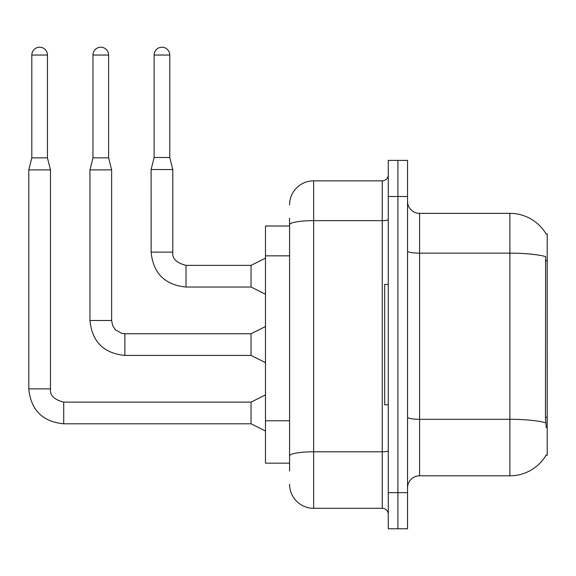 <?xml version="1.0" encoding="UTF-8"?>
<svg xmlns="http://www.w3.org/2000/svg" width="576" height="576" viewBox="0 0 576 576"><rect width="100%" height="100%" fill="white"/><g stroke="black" fill="none" stroke-linecap="round" stroke-linejoin="round"><path stroke-width="0.86" d="M546.106 233.971A42.134 42.134 0 0 0 509.882 213.358A42.134 42.134 0 0 1 546.106 233.971L547.2 233.827L547.2 455.342L546.019 455.342L546.228 454.982A42.134 42.134 0 0 1 509.882 475.812A42.134 42.134 0 0 0 546.019 455.342M289.562 226.001L265.486 226.001L265.486 463.169L289.562 463.169M407.549 487.85A12.038 12.038 0 0 1 419.587 475.812L509.882 475.812L509.882 213.358A42.134 42.134 0 0 1 546.019 233.827A42.134 42.134 0 0 0 509.882 213.358L419.587 213.358A12.038 12.038 0 0 1 407.549 201.319A12.038 12.038 0 0 0 419.587 213.358L419.587 475.812M397.915 492.66L397.915 528.782L407.549 528.782L407.549 492.66L397.915 492.66L397.915 528.782L388.282 528.782L388.282 492.66L397.915 492.66L397.915 196.502L397.915 492.66M388.282 492.66L388.282 160.387L397.915 160.387L397.915 196.502L397.915 160.387L407.549 160.387L407.549 492.66M546.228 427.651L545.458 417.19L545.623 256.594A42.134 7.315 180 0 0 509.882 253.152L419.587 253.152A12.038 2.088 0 0 1 407.549 251.064M289.562 470.995L289.562 218.174M289.562 204.934A24.077 24.077 0 0 1 313.646 180.85L313.646 508.313L382.262 508.313L382.262 180.85A6.019 6.019 0 0 0 388.282 174.83M313.646 180.85L382.262 180.85M388.282 514.332A6.019 6.019 0 0 0 382.262 508.313M313.646 508.313A24.077 24.077 0 0 1 289.562 484.236M169.776 157.5L154.123 157.5L154.123 55.044A7.826 7.826 0 0 1 161.95 47.218A7.826 7.826 0 0 1 169.776 55.044L169.776 157.5L172.786 169.538L172.786 252.122C172.058 258.545 176.472 262.958 186.026 265.363L186.026 265.385M265.486 294.257L251.042 287.035L251.042 265.363L265.486 258.142M251.042 287.035L186.026 287.035C164.851 284.94 153.209 273.305 151.114 252.122C153.209 273.305 164.851 284.94 186.026 287.035C164.851 284.94 153.209 273.305 151.114 252.122C153.209 273.305 164.851 284.94 186.026 287.035C164.851 284.94 153.209 273.305 151.114 252.122C153.209 273.305 164.851 284.94 186.026 287.035C164.851 284.94 153.209 273.305 151.114 252.122C153.209 273.305 164.851 284.94 186.026 287.035C164.851 284.94 153.209 273.305 151.114 252.122C153.209 273.305 164.851 284.94 186.026 287.035C164.851 284.94 153.209 273.305 151.114 252.122C153.209 273.305 164.851 284.94 186.026 287.035C164.851 284.94 153.209 273.305 151.114 252.122C153.209 273.305 164.851 284.94 186.026 287.035C164.851 284.94 153.209 273.305 151.114 252.122C153.209 273.305 164.851 284.94 186.026 287.035L186.026 265.363C176.472 262.958 172.058 258.545 172.786 252.122L151.135 252.122L151.114 169.538L172.786 169.538M388.282 284.386L384.674 284.386L384.674 404.777L388.282 404.777M47.462 157.86L31.81 157.86L31.81 55.044A7.826 7.826 0 0 1 39.636 47.218A7.826 7.826 0 0 1 47.462 55.044L47.462 157.86L50.472 169.898L50.472 388.886C49.745 395.309 54.158 399.722 63.713 402.127L63.713 402.149M265.486 431.021L251.042 423.799L251.042 402.127L265.486 394.906M251.042 423.799L63.713 423.799C42.53 421.704 30.895 410.069 28.8 388.886C30.895 410.069 42.53 421.704 63.713 423.799C42.53 421.704 30.895 410.069 28.8 388.886C30.895 410.069 42.53 421.704 63.713 423.799C42.53 421.704 30.895 410.069 28.8 388.886C30.895 410.069 42.53 421.704 63.713 423.799C42.53 421.704 30.895 410.069 28.8 388.886C30.895 410.069 42.53 421.704 63.713 423.799C42.53 421.704 30.895 410.069 28.8 388.886C30.895 410.069 42.53 421.704 63.713 423.799C42.53 421.704 30.895 410.069 28.8 388.886C30.895 410.069 42.53 421.704 63.713 423.799C42.53 421.704 30.895 410.069 28.8 388.886C30.895 410.069 42.53 421.704 63.713 423.799C42.53 421.704 30.895 410.069 28.8 388.886C30.895 410.069 42.53 421.704 63.713 423.799L63.713 402.127C54.158 399.722 49.745 395.309 50.472 388.886L28.8 388.886L28.8 169.898L50.472 169.898M108.619 157.86L92.966 157.86L92.966 55.044A7.826 7.826 0 0 1 100.793 47.218A7.826 7.826 0 0 1 108.619 55.044L108.619 157.86L111.629 169.898L111.629 320.508L112.68 325.67L115.51 329.868L121.774 333.382L124.87 333.749L124.87 355.421C103.687 353.326 92.052 341.69 89.957 320.508L89.957 169.898L111.629 169.898M265.486 362.642L251.042 355.421L251.042 333.749L265.486 326.527M547.2 417.19L545.458 417.19M547.2 260.683L545.458 260.683M289.562 255.845L265.486 255.845M289.562 420.782L265.486 420.782M545.76 422.77A42.134 7.315 180 0 0 509.882 419.292L419.587 419.292A12.038 2.088 0 0 1 407.549 417.197M407.549 196.502L388.282 196.502M388.282 450.749A6.019 1.044 0 0 1 382.262 451.793L313.646 451.793A24.077 4.183 180 0 0 289.562 455.976M289.562 224.827A24.077 4.183 180 0 1 313.646 220.644L382.262 220.644A6.019 1.044 0 0 0 388.282 219.6M154.123 55.044L169.776 55.044M31.81 55.044L47.462 55.044M251.042 355.421L124.87 355.421C103.687 353.326 92.052 341.69 89.957 320.508C92.052 341.69 103.687 353.326 124.87 355.421C103.687 353.326 92.052 341.69 89.957 320.508C92.052 341.69 103.687 353.326 124.87 355.421C103.687 353.326 92.052 341.69 89.957 320.508C92.052 341.69 103.687 353.326 124.87 355.421C103.687 353.326 92.052 341.69 89.957 320.508C92.052 341.69 103.687 353.326 124.87 355.421C103.687 353.326 92.052 341.69 89.957 320.508C92.052 341.69 103.687 353.326 124.87 355.421C103.687 353.326 92.052 341.69 89.957 320.508C92.052 341.69 103.687 353.326 124.87 355.421C103.687 353.326 92.052 341.69 89.957 320.508C92.052 341.69 103.687 353.326 124.87 355.421C103.687 353.326 92.052 341.69 89.957 320.508L111.629 320.508M92.966 55.044L108.619 55.044M50.472 388.886C49.745 395.309 54.158 399.722 63.713 402.127C54.158 399.722 49.745 395.309 50.472 388.886C49.745 395.309 54.158 399.722 63.713 402.127C54.158 399.722 49.745 395.309 50.472 388.886C49.745 395.309 54.158 399.722 63.713 402.127C54.158 399.722 49.745 395.309 50.472 388.886C49.745 395.309 54.158 399.722 63.713 402.127C54.158 399.722 49.745 395.309 50.472 388.886C49.745 395.309 54.158 399.722 63.713 402.127C54.158 399.722 49.745 395.309 50.472 388.886C49.745 395.309 54.158 399.722 63.713 402.127C54.158 399.722 49.745 395.309 50.472 388.886C49.745 395.309 54.158 399.722 63.713 402.127C54.158 399.722 49.745 395.309 50.472 388.886C49.745 395.309 54.158 399.722 63.713 402.127L251.042 402.127M172.786 252.122C172.058 258.545 176.472 262.958 186.026 265.363C176.472 262.958 172.058 258.545 172.786 252.122C172.058 258.545 176.472 262.958 186.026 265.363C176.472 262.958 172.058 258.545 172.786 252.122C172.058 258.545 176.472 262.958 186.026 265.363C176.472 262.958 172.058 258.545 172.786 252.122C172.058 258.545 176.472 262.958 186.026 265.363C176.472 262.958 172.058 258.545 172.786 252.122C172.058 258.545 176.472 262.958 186.026 265.363C176.472 262.958 172.058 258.545 172.786 252.122C172.058 258.545 176.472 262.958 186.026 265.363C176.472 262.958 172.058 258.545 172.786 252.122C172.058 258.545 176.472 262.958 186.026 265.363C176.472 262.958 172.058 258.545 172.786 252.122C172.058 258.545 176.472 262.958 186.026 265.363L251.042 265.363M151.114 252.122C153.209 273.305 164.851 284.94 186.026 287.035M154.123 157.5L151.114 169.538M28.8 388.886C30.895 410.069 42.53 421.704 63.713 423.799M31.81 157.86L28.8 169.898M251.042 333.749L124.87 333.749M92.966 157.86L89.957 169.898"/></g></svg>
